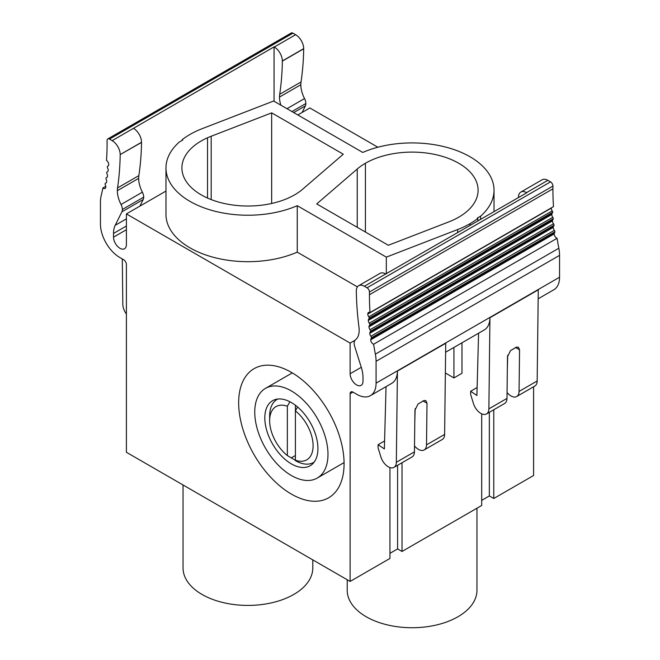 <?xml version="1.0" encoding="UTF-8"?>
<svg xmlns="http://www.w3.org/2000/svg" width="660" height="660" viewBox="0 0 660 660"><rect width="100%" height="100%" fill="white"/><g stroke="black" fill="none" stroke-linecap="round" stroke-linejoin="round"><path stroke-width="0.99" d="M518.48 197.571A302.734 174.785 60 0 1 518.48 197.447A11.385 6.567 60 0 1 518.48 197.282A11.385 6.567 60 0 1 520.831 192.076L542.165 179.759A11.385 6.575 60 0 1 547.849 180.328L550.514 181.863A3.415 1.972 60 0 1 552.932 186.079L552.915 188.826L369.435 294.756A284.551 164.29 -120 0 0 370.004 312.56A3.415 1.972 -120 0 0 368.495 312.493A3.415 1.972 -120 0 0 367.785 314.053A3.465 1.996 -120 0 0 368.734 316.816A1.732 0.998 -120 0 1 369.196 318.186A1.724 0.99 -120 0 1 368.907 318.92A3.44 1.988 -120 0 0 368.313 320.413A3.465 1.996 -120 0 0 369.295 323.227A1.732 0.998 -120 0 1 369.798 324.646A1.724 0.99 -120 0 1 369.526 325.372A3.44 1.988 -120 0 0 368.973 326.832A3.465 2.005 -120 0 0 370.021 329.728A1.732 0.998 -120 0 1 370.54 331.171A1.716 0.99 -120 0 1 370.285 331.881A3.44 1.988 -120 0 0 369.781 333.3A3.465 2.005 -120 0 0 370.87 336.27A1.732 0.998 -120 0 1 371.423 337.755A1.716 0.99 -120 0 1 371.184 338.448A3.44 1.988 -120 0 0 370.714 339.826A3.415 1.972 -120 0 0 373.601 344.231A284.534 164.274 -120 0 0 375.358 354.164A34.18 19.734 -120 0 1 376.076 361.292L376.076 383.155A27.316 15.774 -120 0 1 370.417 395.662A27.316 15.774 -120 0 1 356.755 394.309L352.935 392.098A3.985 2.302 -120 0 0 350.947 391.9A3.985 2.302 -120 0 0 350.122 393.731L350.122 581.435L389.953 558.434L389.953 467.577M370.004 312.56L553.484 206.621A284.551 164.29 60 0 1 552.915 188.826M538.164 298.815L553.897 289.724A27.316 15.774 60 0 0 559.556 277.225L559.556 255.354A34.18 19.734 60 0 0 558.847 248.226A284.534 164.274 60 0 1 557.089 238.293A3.415 1.972 60 0 1 554.202 233.896A3.44 1.988 60 0 1 554.672 232.51A1.716 0.99 60 0 0 554.903 231.817A1.732 0.998 60 0 0 554.359 230.34A3.465 2.005 60 0 1 553.261 227.37A3.44 1.988 60 0 1 553.773 225.951A1.716 0.99 60 0 0 554.029 225.241A1.732 0.998 60 0 0 553.509 223.789A3.465 2.005 60 0 1 552.461 220.894A3.44 1.988 60 0 1 553.014 219.442A1.724 0.99 60 0 0 553.286 218.716A1.732 0.998 60 0 0 552.783 217.297A3.465 1.996 60 0 1 551.801 214.475A3.44 1.988 60 0 1 552.387 212.99A1.724 0.99 60 0 0 552.684 212.248A1.732 0.998 60 0 0 552.214 210.878A3.465 1.996 60 0 1 551.273 208.123A3.415 1.972 60 0 1 551.281 207.9M481.701 500.362L489.34 495.949L493.771 498.498L533.602 475.505L533.602 386.76M107.778 138.938L291.258 33A3.415 1.972 60 0 1 292.966 33.165L109.486 139.103A3.415 1.972 -120 0 0 107.778 138.938A3.415 1.972 -120 0 0 107.069 140.522L107.085 143.294A284.551 164.29 -120 0 1 106.516 160.429A3.415 1.972 -120 0 1 108.727 164.488A3.465 1.996 -120 0 1 108.017 166.056A3.465 1.996 -120 0 1 107.786 166.163A1.732 0.998 -120 0 0 107.679 166.204A1.732 0.998 -120 0 0 107.316 166.988A1.724 0.99 -120 0 0 107.613 168.069A3.44 1.988 -120 0 1 108.199 170.239A3.465 1.996 -120 0 1 107.489 171.806A3.465 1.996 -120 0 1 107.217 171.913A1.732 0.998 -120 0 0 107.077 171.98A1.732 0.998 -120 0 0 106.714 172.755A1.724 0.99 -120 0 0 106.986 173.803A3.44 1.988 -120 0 1 107.539 175.89A3.465 2.005 -120 0 1 106.821 177.449A3.465 2.005 -120 0 1 106.491 177.581A1.732 0.998 -120 0 0 106.334 177.647A1.732 0.998 -120 0 0 105.971 178.423A1.716 0.99 -120 0 0 106.227 179.429A3.44 1.988 -120 0 1 106.738 181.434A3.465 2.005 -120 0 1 106.021 183.001A3.465 2.005 -120 0 1 105.641 183.142A1.732 0.998 -120 0 0 105.451 183.208A1.732 0.998 -120 0 0 105.097 183.992A1.716 0.99 -120 0 0 105.328 184.957A3.44 1.988 -120 0 1 105.798 186.879A3.415 1.972 -120 0 1 105.088 188.438A3.415 1.972 -120 0 1 102.91 187.943L105.748 186.301M286.976 108.694L304.532 98.563A22.192 12.812 60 0 1 300.828 84.736A22.201 12.82 60 0 1 301.026 81.988A302.841 174.85 60 0 0 303.683 48.807L303.683 48.65A11.385 6.575 60 0 0 295.63 34.708L292.966 33.165M304.532 98.563A8.035 4.636 60 0 1 305.861 103.529A7.994 4.612 60 0 1 305.374 105.889L302.107 112.472M377.866 147.23L309.878 107.984L297.808 114.947M317.93 448.553A37.554 21.681 60 0 1 310.15 465.745A37.554 21.681 60 0 1 281.209 455.68A37.554 21.681 60 0 1 264.817 417.887A37.554 21.681 60 0 1 272.596 400.694A37.554 21.681 60 0 1 301.537 410.759A37.554 21.681 60 0 1 317.93 448.553M327.987 454.361A51.785 29.898 -120 0 0 305.382 402.245A51.785 29.898 -120 0 0 265.477 388.377A51.785 29.898 -120 0 0 254.752 412.079A51.785 29.898 -120 0 0 277.357 464.194A51.785 29.898 -120 0 0 317.262 478.063A51.785 29.898 -120 0 0 327.987 454.361M344.083 463.65A74.547 43.04 60 0 1 328.647 497.78A74.547 43.04 60 0 1 271.202 477.807A74.547 43.04 60 0 1 238.656 402.79A74.547 43.04 60 0 1 254.1 368.659A74.547 43.04 60 0 1 311.545 388.633A74.547 43.04 60 0 1 344.083 463.65M347.218 579.76L347.218 590.263A64.87 37.455 0 0 0 387.263 624.871A64.87 37.455 0 0 0 457.957 616.754A64.87 37.455 0 0 0 476.957 590.263L476.957 508.208M183.043 484.976L183.043 567.963A64.87 37.455 0 0 0 247.912 605.418A64.87 37.455 0 0 0 312.79 567.963L312.79 559.886M389.953 553.327L397.6 548.914L402.022 551.471L481.701 505.469L481.701 413.828M102.91 187.943A284.534 164.274 -120 0 1 101.153 195.847A34.18 19.734 -120 0 0 100.444 202.158L100.444 224.02A27.316 15.774 -120 0 0 119.757 257.474L123.577 259.685A3.985 2.302 -120 0 1 126.398 264.561L126.398 452.273L350.122 581.435M388.344 245.273L316.726 203.932L357.241 169.01A66.058 38.14 180 0 1 365.409 163.267A66.008 38.107 180 0 1 437.349 155.009A66.008 38.107 180 0 1 478.096 190.22A66.008 38.107 180 0 1 458.758 217.165A66.058 38.14 180 0 1 448.825 221.884L388.344 245.273M271.656 203.478L271.656 112.86L343.274 154.209L302.759 189.131A66.008 38.107 180 0 1 228.715 204.377A66.008 38.107 180 0 1 181.904 167.92A66.008 38.107 180 0 1 207.529 137.767A66.058 38.14 180 0 1 211.175 136.257L271.656 112.86M182.143 140.382L182.143 139.697L182.729 140.044L179.413 141.958A81.947 47.306 180 0 0 165.974 167.92L165.974 214.385A81.947 47.306 0 0 0 211.365 256.724A81.947 47.306 0 0 0 297.248 252.153L357.398 286.885M477.856 221.026L477.856 218.435L477.271 218.097L480.587 216.183L480.587 219.45M493.771 498.498L493.771 409.761M489.34 495.949L489.34 412.318M402.022 551.471L402.022 462.726M397.6 548.914L397.6 465.284M165.974 191.07L126.398 213.914L350.122 343.084L355.088 340.213M361.284 367.298L350.122 373.75L350.122 343.084M126.398 229.713L113.52 237.146A9.108 5.255 -120 0 0 117.496 246.312A9.108 5.255 -120 0 0 124.509 248.746A9.108 5.255 -120 0 0 126.398 244.579L126.398 213.914M297.248 252.153L297.248 205.689A81.947 47.306 180 0 1 211.365 210.26A81.947 47.306 180 0 1 165.974 167.92M297.248 205.689L386.331 257.128L457.685 229.532A81.997 47.338 180 0 0 470.027 223.674L470.027 225.547M386.331 273.867L386.331 257.128M477.856 218.435A81.972 47.33 180 0 1 470.027 223.674M182.143 139.697A81.972 47.33 180 0 1 189.973 134.467A81.997 47.338 180 0 1 202.315 128.609L273.669 101.013L362.752 152.444A81.947 47.306 180 0 1 448.635 147.881A81.947 47.306 180 0 1 494.026 190.22A81.947 47.306 180 0 1 480.587 216.183M113.52 237.146L113.52 233.442L126.398 226.009M126.398 218.848L115.195 225.316A27.398 15.815 -120 0 0 113.52 233.442M115.195 225.316L121.886 211.827A7.994 4.612 -120 0 0 122.372 209.459A8.035 4.636 -120 0 0 121.044 204.501L142.37 192.184A22.192 12.812 60 0 1 138.666 178.357A22.192 12.812 60 0 1 138.864 175.609A302.734 174.785 60 0 0 141.52 142.428L120.194 154.58A11.385 6.575 -120 0 0 112.15 140.646L109.486 139.103M120.194 154.745A302.841 174.85 -120 0 1 117.538 187.918A22.201 12.82 -120 0 0 117.34 190.674A22.192 12.812 -120 0 0 121.044 204.501M552.932 186.079L369.443 292.009L369.435 294.756M369.443 292.009A3.415 1.972 -120 0 0 367.034 287.801L364.37 286.259A11.385 6.575 -120 0 0 358.677 285.697A11.385 6.575 -120 0 0 356.317 290.903L356.317 291.068A302.841 174.85 -120 0 0 358.974 327.31A22.201 12.82 -120 0 1 359.172 330.289A22.192 12.812 -120 0 1 355.468 339.842A8.035 4.636 -120 0 0 354.139 343.274A7.994 4.612 -120 0 0 354.626 346.195L361.317 367.414A27.398 15.815 -120 0 1 362.992 377.479L362.992 381.183A9.108 5.255 -120 0 1 361.111 385.349A9.108 5.255 -120 0 1 354.09 382.907A9.108 5.255 -120 0 1 350.122 373.75M120.194 154.58L141.52 142.271A11.385 6.567 60 0 0 133.477 128.329L274.065 46.885L274.065 101.236M274.065 46.877L274.304 47.025A11.385 6.567 60 0 1 282.356 60.959A11.385 6.567 60 0 1 282.356 61.124A302.734 174.785 60 0 1 279.7 94.297L301.026 81.988M280.846 105.154A22.192 12.812 60 0 1 279.502 97.053A22.192 12.812 60 0 1 279.7 94.297M142.37 192.184A7.97 4.603 60 0 1 143.698 197.15A7.97 4.603 60 0 1 143.212 199.51L139.945 206.093M122.29 258.943L122.834 304.392A11.385 6.575 60 0 0 126.398 314.036M445.36 372.983L453.931 377.933L453.931 347.44M461.983 342.796L461.983 373.279L453.931 377.933M526.771 192.786L364.37 286.259M445.615 352.242L484.291 329.917A27.316 15.774 -120 0 0 489.943 317.683L488.879 408.862A11.385 6.575 -120 0 1 486.519 413.944A11.385 6.575 -120 0 1 473.443 403.524L470.654 394.515L470.654 391.256L476.908 395.505L478.591 333.209M507.053 392.486A11.385 6.575 -120 0 0 516.697 396.52L534.806 386.067A11.385 6.575 60 0 0 537.166 380.985L538.271 289.822L489.943 317.683M370.417 395.662L391.743 383.344A27.316 15.774 -120 0 0 397.394 371.11L445.723 343.258L444.617 434.42A11.385 6.575 -120 0 1 442.258 439.502L424.149 449.955A11.385 6.575 60 0 1 414.513 445.921M445.723 343.258L397.394 371.11M414.802 421.847L415.156 408.672M397.435 371.135L396.33 462.297A11.385 6.575 60 0 1 393.971 467.379A11.385 6.575 60 0 1 380.894 456.959L378.106 447.942L378.106 444.691L384.367 448.932L386.042 386.636M520.831 192.076A11.385 6.567 60 0 1 526.523 192.637L526.771 192.778M358.677 285.697L380.003 273.38A11.385 6.567 60 0 1 385.696 273.95M538.271 289.822L489.984 317.699M378.106 444.691L384.582 440.954M393.971 467.379L412.079 456.926A11.385 6.575 -120 0 0 414.439 451.836L414.942 410.207L418.019 404.002L424.05 400.513L425.873 400.653L427.012 403.235L426.508 444.873A11.385 6.575 60 0 1 424.149 449.955M507.35 368.42L507.705 355.237M557.089 238.293L373.601 344.231M554.903 231.817L371.423 337.755M553.261 227.37L369.781 333.3M554.029 225.241L370.54 331.171M552.461 220.894L368.973 326.832M553.286 218.716L369.798 324.646M551.801 214.475L368.313 320.413M477.122 387.519L470.654 391.256M516.697 396.52A11.385 6.575 -120 0 0 519.057 391.438L519.56 349.808L515.493 347.457M486.519 413.944L504.628 403.491A11.385 6.575 -120 0 0 506.987 398.409L507.49 356.779L510.559 350.567L516.598 347.086L518.422 347.226L519.56 349.808M295.391 460.202L295.391 410.891A30.731 17.738 60 0 1 310.439 432.201A30.731 17.738 60 0 1 295.391 460.202L291.283 457.891L295.391 455.515M295.168 460.498A36.416 21.029 -120 0 0 295.391 460.63A36.416 21.029 -120 0 0 313.607 462.437A36.416 21.029 -120 0 0 314.201 462.074M269.643 420.676A30.731 17.738 -120 0 1 287.347 406.238L287.347 455.557A30.731 17.738 60 0 1 272.299 434.239A30.731 17.738 -120 0 1 269.643 420.676L269.643 416.031A36.416 21.029 -120 0 1 277.183 399.358A36.416 21.029 -120 0 1 277.802 399.028M287.347 455.557L291.283 457.891M287.347 406.238L289.913 401.758M295.391 405.232L295.391 410.891L297.611 407.014M365.409 163.267L365.409 232.039M357.241 169.01L357.241 227.321M211.175 199.576L211.175 136.257M207.529 137.767L207.529 198.066M352.935 392.098L350.122 393.731M457.685 232.675L457.685 229.532M295.63 34.708L274.304 47.025M133.477 128.329L112.15 140.646M282.356 60.959L303.683 48.65M303.683 48.807L282.356 61.124M279.502 97.053L300.828 84.736M291.943 111.565L305.861 103.529M293.741 112.604L305.374 105.889M117.538 187.918L138.864 175.609M117.34 190.674L138.666 178.357M122.372 209.459L143.698 197.15M121.886 211.827L143.212 199.51M105.641 183.142L106.326 182.746M106.491 177.581L107.093 177.235M107.217 171.913L107.72 171.625M107.786 166.163L108.215 165.907M559.556 277.225L376.076 383.155M550.514 181.863L367.034 287.801M547.849 180.328L526.523 192.637M559.556 255.354L376.076 361.292M422.944 400.892L427.012 403.235M426.508 444.873L444.617 434.42M396.33 462.297L414.439 451.836M558.847 248.226L375.358 354.164M554.202 233.896L370.714 339.826M554.672 232.51L371.184 338.448M554.359 230.34L370.87 336.27M553.773 225.951L370.285 331.881M553.509 223.789L370.021 329.728M553.014 219.442L369.526 325.372M552.783 217.297L369.295 323.227M552.387 212.99L368.907 318.92M552.684 212.248L369.196 318.186M552.214 210.878L368.734 316.816M551.273 208.123L367.785 314.053M506.987 398.409L488.879 408.862M537.166 380.985L519.057 391.438M265.477 388.377L292.289 372.892M317.262 478.063L344.075 462.586M494.026 190.22L494.026 211.687M105.451 183.208L106.384 182.671M106.334 177.647L107.151 177.177M107.077 171.98L107.77 171.575M107.679 166.204L108.256 165.874M314.168 462.115L313.607 462.437M277.753 399.028L277.183 399.358"/></g></svg>
